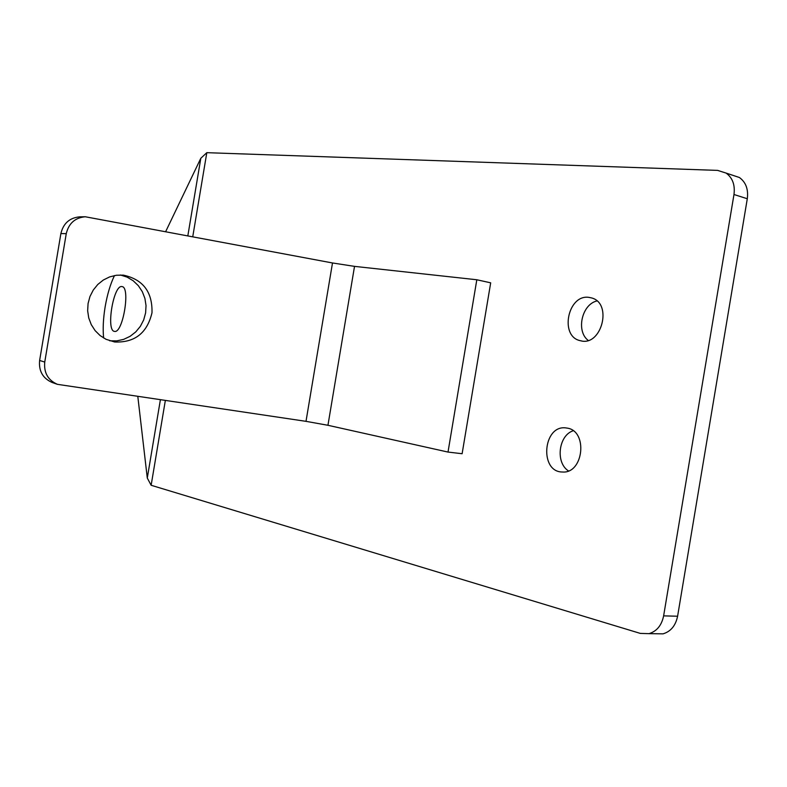<?xml version="1.0" encoding="UTF-8"?>
<svg xmlns="http://www.w3.org/2000/svg" width="787" height="787" viewBox="0 0 787 787"><rect width="100%" height="100%" fill="white"/><g stroke="black" fill="none" stroke-linecap="round" stroke-linejoin="round"><path stroke-width="1.18" d="M85.271 216.759L79.703 216.848C69.61 217.792 63.334 223.36 60.884 233.562L66.256 233.67C68.735 223.351 75.07 217.714 85.271 216.759L332.498 262.966L354.524 266.37L327.943 425.285L448.01 452.072L476.814 279.759L354.524 266.37M66.256 233.67L44.751 362.059L39.625 360.466C38.622 371.011 42.803 378.35 52.168 382.492L57.412 384.331C47.958 380.151 43.738 372.723 44.751 362.059M327.943 425.285L306.005 421.34L57.412 384.331M114.627 341.991L106.009 339.286L100.106 335.567L95.109 330.609L91.262 324.628L88.734 317.909L87.652 310.757L88.075 303.497L89.974 296.483L93.269 290.039L97.795 284.461L103.343 280.015L109.649 276.896L116.427 275.243L123.352 275.135C142.998 279.375 152.55 291.928 151.989 312.783C147.169 333.088 134.705 342.817 114.627 341.991M109.698 340.791L116.751 340.879L123.657 339.374L130.091 336.334L135.748 331.927L140.352 326.359L143.696 319.906L145.615 312.862L146.028 305.582L144.906 298.401L142.299 291.652L138.335 285.681L133.2 280.762L127.13 277.132L120.411 274.988M39.625 360.466L60.884 233.562M476.814 279.759L490.685 282.828L462.117 453.725L448.01 452.072M137.823 396.55L147.287 478.043L151.143 485.274L640.323 633.407L649.019 633.653C656.801 631.282 661.67 625.36 663.628 615.867L733.976 194.507L747.296 198.747C748.506 189.323 745.879 182.24 739.396 177.498L731.418 174.842M187.857 235.697L200.813 158.276L206.814 152.678L717.636 170.395L726.096 173.081C732.579 177.842 735.206 184.984 733.976 194.507M747.296 198.747L677.597 616.231L663.628 615.867M654.764 633.732L663.038 633.85C670.799 631.508 675.649 625.635 677.597 616.231M596.92 300.949C581.78 304.421 575.868 331.16 588.174 340.397M573.162 430.764C558.495 435.447 555.288 462.648 568.45 470.901M589.01 297.388L591.667 297.948C612.965 303.448 601.366 347.057 580.363 340.692C559.232 336.639 567.732 293.964 589.01 297.388M567.171 428.108C588.184 430.882 583.58 473.922 562.43 472.003C539.125 472.111 542.971 424.646 565.942 427.921L567.171 428.108M200.813 158.276L165.723 231.516M121.896 286.586L122.024 286.606C130.701 286.98 122.831 333.875 114.509 331.376C105.792 331.052 113.446 284.599 121.896 286.586M114.479 275.558C110.387 284.038 107.278 294.466 105.143 306.841L105.055 307.383C103.215 318.863 102.743 329.064 103.618 337.997M306.005 421.34L332.498 262.966M206.814 152.678L192.766 236.621M165.319 400.603L151.143 485.274M147.287 478.043L160.371 399.875M739.396 177.498L726.096 173.081M663.038 633.85L649.019 633.653M581.554 340.928L580.363 340.692M567.014 428.079L565.942 427.921"/></g></svg>
